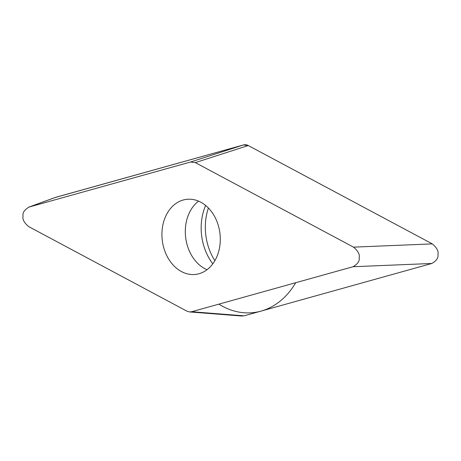 <?xml version="1.0" encoding="UTF-8"?>
<svg xmlns="http://www.w3.org/2000/svg" width="461" height="461" viewBox="0 0 461 461"><rect width="100%" height="100%" fill="white"/><g stroke="black" fill="none" stroke-linecap="round" stroke-linejoin="round"><path stroke-width="0.69" d="M28.645 207.191L29.181 207.024C24.473 209.715 22.433 212.74 23.05 216.088C22.272 219.269 24.156 222.778 28.703 226.616L186.884 311.135L189.552 311.947L191.69 311.728L353.028 266.729C357.736 264.038 359.776 261.012 359.159 257.664C359.937 254.484 358.053 250.974 353.506 247.142L432.297 243.886C436.844 247.724 438.728 251.233 437.95 254.409C438.572 257.762 436.527 260.782 431.819 263.473L244.1 315.837L241.593 316.01M432.297 243.886L248.249 145.543L243.443 144.95L54.83 197.608M208.401 208.02A49.788 38.251 -97 0 0 206.753 240.717A49.788 38.251 -97 0 0 214.884 260.672M55.718 197.308L29.181 207.024L190.52 162.024L243.443 144.95A10.43 8.01 83 0 1 248.266 145.549L432.118 243.788M353.506 247.142L195.326 162.618L190.52 162.024M219.206 229.036A37.796 29.043 -97 0 0 186.486 199.359A37.796 29.043 -97 0 0 163.004 244.716A37.796 29.043 -97 0 0 195.723 274.393A37.796 29.043 -97 0 0 219.206 229.036M212.821 263.819A48.319 37.122 83 0 1 202.546 241.063A48.319 37.122 -97 0 1 205.635 205.473M295.703 282.72A82.767 63.589 83 0 1 218.866 304.151M431.634 263.525L244.117 315.831A10.43 8.01 83 0 1 244.1 315.837L191.69 311.728M55.902 197.256L243.425 144.956M353.028 266.729L431.819 263.473M195.326 162.618L248.249 145.543M198.576 201.146A37.796 29.043 -97 0 0 186.388 241.835A37.796 29.043 83 0 0 207.018 269.725M189.909 311.964L241.927 316.039M28.818 207.133L55.182 197.481"/></g></svg>

